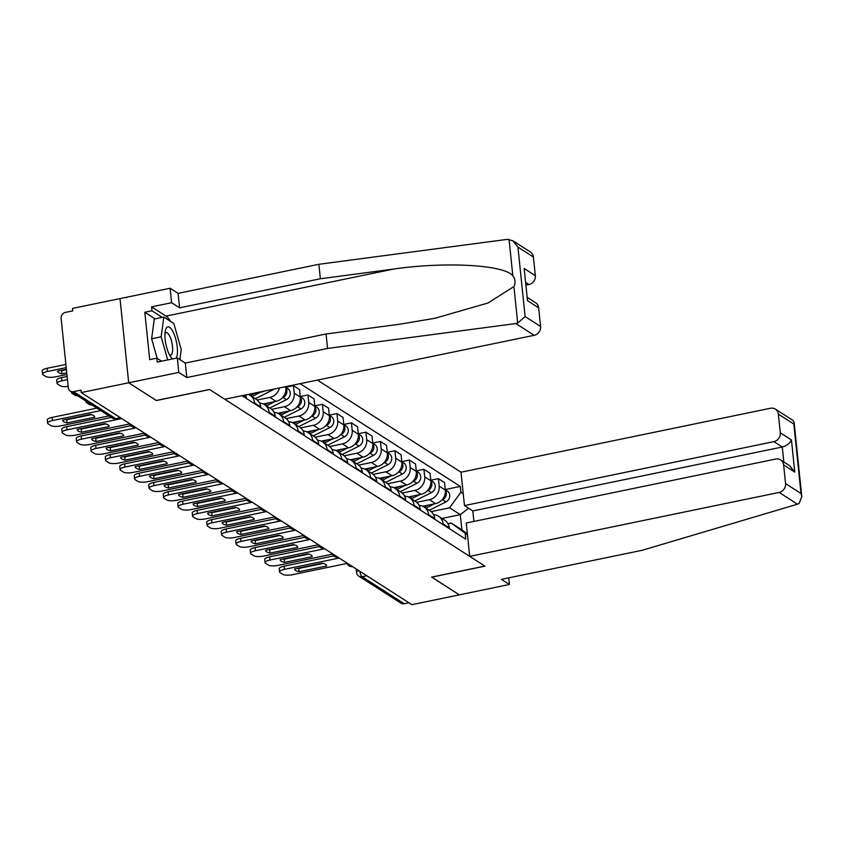 <?xml version="1.0" encoding="UTF-8"?>
<svg xmlns="http://www.w3.org/2000/svg" width="844" height="844" viewBox="0 0 844 844"><rect width="100%" height="100%" fill="white"/><g stroke="black" fill="none" stroke-linecap="round" stroke-linejoin="round"><path stroke-width="1.27" d="M512.857 240.74L530.422 252.008A7.723 6.974 122.7 0 1 533.408 257.03L517.942 247.102L512.857 240.74L507.149 239.379L318.863 264.288L178.095 293.374L170.108 288.247L72.521 308.408L72.774 310.866L65.378 312.396A5.148 4.653 -57.3 0 0 61.116 318.283L68.29 387.734A5.148 4.653 -57.3 0 0 73.576 391.658L115.67 418.656A5.148 1.656 78.3 0 0 116.198 418.793L120.65 417.875M773.906 441.634A7.723 6.974 -57.3 0 0 780.299 432.793L791.45 439.946C789.773 443.406 786.713 445.759 782.272 447.003L773.906 441.634L464.464 505.577L461.014 472.207L317.418 380.106M155.085 318.863L144.809 312.269L149.704 359.628L156.857 358.151L157.269 362.076L177.303 357.94L178.801 372.415L128.699 382.775L120.006 298.597L128.699 382.775L81.224 392.576L411.872 604.663L459.347 594.851L431.738 577.064M527.648 297.658L535.666 302.806A7.723 6.974 122.7 0 1 538.662 307.817L540.582 326.47A7.723 6.974 122.7 0 1 534.189 335.311L224.747 399.254L209.502 389.485L156.298 400.478L128.699 382.775L156.393 400.531L209.597 389.538L484.857 566.092L431.653 577.085L459.347 594.851L509.449 584.491L508.763 577.855M81.224 392.576L80.971 390.128L73.576 391.658M408.907 602.764L404.213 603.734A5.148 4.653 122.7 0 1 400.932 603.154L358.837 576.157A5.148 4.653 -57.3 0 0 362.118 576.726L404.213 603.734M422.77 506.252L435.515 503.625A11.837 10.687 -57.3 0 0 445.326 490.069L444.556 482.589L438.416 478.653L439.186 486.133A11.837 10.687 122.7 0 1 429.385 499.69L416.662 502.317M443.1 523.924L449.23 527.859A11.837 10.687 -57.3 0 0 444.64 520.168L438.511 516.233A11.837 10.687 122.7 0 1 443.1 523.924L443.174 524.694M449.23 527.859L449.314 528.629M430.767 480.225L438.416 478.653M433.594 514.692A11.837 10.687 122.7 0 1 438.511 516.233M408.274 496.958L421.019 494.331A11.837 10.687 -57.3 0 0 430.83 480.774L430.05 473.284L423.92 469.348L424.69 476.839A11.837 10.687 122.7 0 1 414.889 490.396L402.166 493.023M434.808 519.324L434.734 518.564A11.837 10.687 -57.3 0 0 430.145 510.863L424.015 506.927A11.837 10.687 122.7 0 1 428.594 514.629L428.678 515.389M416.271 470.931L423.92 469.348M419.099 505.387A11.837 10.687 122.7 0 1 424.015 506.927M393.779 487.663L406.523 485.026A11.837 10.687 -57.3 0 0 416.335 471.469L415.554 463.989L409.424 460.054L410.195 467.534A11.837 10.687 122.7 0 1 400.383 481.091L387.67 483.717M420.312 510.029L420.238 509.259A11.837 10.687 -57.3 0 0 415.649 501.568L409.519 497.633A11.837 10.687 122.7 0 1 414.098 505.324L414.182 506.094M401.776 461.636L409.424 460.054M404.603 496.093A11.837 10.687 122.7 0 1 409.519 497.633M379.283 478.358L392.027 475.731A11.837 10.687 -57.3 0 0 401.828 462.174L401.058 454.684L394.929 450.759L395.699 458.239A11.837 10.687 122.7 0 1 385.887 471.796L373.175 474.423M405.816 500.735L405.742 499.964A11.837 10.687 -57.3 0 0 401.153 492.274L395.024 488.338A11.837 10.687 122.7 0 1 399.602 496.029L399.687 496.799M387.28 452.331L394.929 450.759M390.107 486.798A11.837 10.687 122.7 0 1 395.024 488.338M364.787 469.064L377.532 466.426A11.837 10.687 -57.3 0 0 387.333 452.869L386.563 445.389L380.433 441.454L381.203 448.945A11.837 10.687 122.7 0 1 371.392 462.501L358.679 465.128M391.321 491.43L391.236 490.67A11.837 10.687 -57.3 0 0 386.657 482.968L380.517 479.033A11.837 10.687 122.7 0 1 385.107 486.735L385.191 487.494M372.784 443.037L380.433 441.454M375.612 477.493A11.837 10.687 122.7 0 1 380.517 479.033M350.281 459.769L363.026 457.131A11.837 10.687 -57.3 0 0 372.837 443.575L372.067 436.095L365.927 432.16L366.707 439.64A11.837 10.687 122.7 0 1 356.896 453.196L344.183 455.823M376.825 482.135L376.74 481.365A11.837 10.687 -57.3 0 0 372.162 473.674L366.022 469.739A11.837 10.687 122.7 0 1 370.611 477.43L370.685 478.2M358.289 433.742L365.927 432.16M361.116 468.198A11.837 10.687 122.7 0 1 366.022 469.739M335.785 450.464L348.53 447.837A11.837 10.687 -57.3 0 0 358.341 434.28L357.571 426.79L351.431 422.855L352.212 430.345A11.837 10.687 122.7 0 1 342.4 443.902L329.688 446.529M362.329 472.84L362.245 472.07A11.837 10.687 -57.3 0 0 357.666 464.369L351.526 460.444A11.837 10.687 122.7 0 1 356.115 468.135L356.189 468.905M343.793 424.437L351.431 422.855M346.61 458.893A11.837 10.687 122.7 0 1 351.526 460.444M321.29 441.169L334.034 438.532A11.837 10.687 -57.3 0 0 343.846 424.975L343.075 417.495L336.935 413.56L337.716 421.04A11.837 10.687 122.7 0 1 327.905 434.597L315.192 437.224M347.833 463.535L347.749 462.765A11.837 10.687 -57.3 0 0 343.16 455.074L337.03 451.139A11.837 10.687 122.7 0 1 341.62 458.841L341.693 459.6M329.287 415.142L336.935 413.56M332.114 449.599A11.837 10.687 122.7 0 1 337.03 451.139M306.794 431.875L319.538 429.237A11.837 10.687 -57.3 0 0 329.35 415.681L328.569 408.201L322.44 404.265L323.21 411.745A11.837 10.687 122.7 0 1 313.409 425.302L300.686 427.929M333.327 454.241L333.253 453.471A11.837 10.687 -57.3 0 0 328.664 445.78L322.535 441.845A11.837 10.687 122.7 0 1 327.124 449.536L327.198 450.306M314.791 405.837L322.44 404.265M317.618 440.304A11.837 10.687 122.7 0 1 322.535 441.845M292.298 422.57L305.043 419.943A11.837 10.687 -57.3 0 0 314.854 406.386L314.073 398.896L307.944 394.96L308.714 402.451A11.837 10.687 122.7 0 1 298.913 416.008L286.19 418.635M318.832 444.936L318.758 444.176A11.837 10.687 -57.3 0 0 314.168 436.475L308.039 432.539A11.837 10.687 122.7 0 1 312.618 440.241L312.702 441.011M300.295 396.543L307.944 394.96M303.123 430.999A11.837 10.687 122.7 0 1 308.039 432.539M277.803 413.275L290.547 410.638A11.837 10.687 -57.3 0 0 300.348 397.081L299.578 389.601L293.448 385.666L294.218 393.146A11.837 10.687 122.7 0 1 284.407 406.702L271.694 409.329M304.336 435.641L304.262 434.871A11.837 10.687 -57.3 0 0 299.673 427.18L293.543 423.245A11.837 10.687 122.7 0 1 298.122 430.936L298.206 431.706M285.799 387.248L293.448 385.666M288.627 421.705A11.837 10.687 122.7 0 1 293.543 423.245M263.307 403.97L276.051 401.343A11.837 10.687 -57.3 0 0 285.852 387.786L285.736 386.647M289.84 426.347L289.766 425.576A11.837 10.687 -57.3 0 0 285.177 417.885L279.047 413.95A11.837 10.687 122.7 0 1 283.626 421.641L283.711 422.411M279.438 387.955A11.837 10.687 122.7 0 1 269.911 397.408L257.198 400.035M274.131 412.41A11.837 10.687 122.7 0 1 279.047 413.95M248.801 394.675L261.545 392.038A11.837 10.687 -57.3 0 0 264.351 391.067M275.344 417.041L275.26 416.282A11.837 10.687 -57.3 0 0 270.681 408.58L264.541 404.645A11.837 10.687 122.7 0 1 269.13 412.347L269.215 413.106M259.635 403.105A11.837 10.687 122.7 0 1 264.541 404.645M260.849 407.747L260.764 406.977A11.837 10.687 -57.3 0 0 256.186 399.286L250.046 395.351A11.837 10.687 122.7 0 1 254.635 403.042L254.709 403.812M248.168 394.412A11.837 10.687 122.7 0 1 250.046 395.351M246.353 398.452L246.269 397.682A11.837 10.687 -57.3 0 0 245.636 394.939M441.971 518.448L460.296 514.661L449.609 507.803L431.168 511.612M447.932 523.691L451.181 523.016L461.868 529.874L460.296 514.661L468.631 508.257M467.492 534.906L451.181 523.016M242.038 395.678L465.761 539.179L465.171 533.408M449.609 507.803L460.908 492.189L460.307 486.418L300.126 383.682M460.908 492.189L463.229 493.677M445.273 489.531L460.307 486.418M467.376 533.83L461.868 529.874M323.284 563.412L298.692 568.497A16.078 4.568 -5.9 0 1 297.689 568.265M339.172 558.032L284.449 569.341A7.723 2.194 174.1 0 0 279.554 571.926L279.227 568.729A7.723 2.194 -5.9 0 1 284.111 566.155L333.76 555.89M299.019 571.694L326.649 565.976A16.078 4.568 -5.9 0 0 326.649 565.786A16.078 4.568 -5.9 0 0 322.281 563.18L294.651 568.888A16.078 4.568 -5.9 0 0 294.651 569.088A16.078 4.568 -5.9 0 0 299.019 571.694L298.692 568.497M279.554 571.926A7.723 2.194 174.1 0 0 280.071 572.612L282.772 574.342A7.723 2.194 174.1 0 0 292.72 574.648L347.095 563.412M425.893 508.141L434.46 503.847M441.644 500.239L442.583 499.764A6.435 5.813 -57.3 0 0 445.337 490.153M429.237 510.282L445.927 501.916A6.435 5.813 -57.3 0 0 449.694 496.504A6.435 5.813 -57.3 0 0 447.214 490.902L445.284 489.668M424.321 507.128L428.341 505.102M274.427 518.976A7.723 2.194 -5.9 0 1 275.387 518.269M308.788 554.118L284.185 559.203A16.078 4.568 -5.9 0 1 283.194 558.96M324.676 548.737L269.953 560.047A7.723 2.194 174.1 0 0 265.058 562.621L264.731 559.435A7.723 2.194 -5.9 0 1 269.616 556.85L319.264 546.596M284.523 562.389L312.153 556.681A16.078 4.568 -5.9 0 0 312.153 556.481A16.078 4.568 -5.9 0 0 307.786 553.875L280.155 559.593A16.078 4.568 -5.9 0 0 280.155 559.794A16.078 4.568 -5.9 0 0 284.523 562.389L284.185 559.203M265.058 562.621A7.723 2.194 174.1 0 0 265.575 563.307L268.276 565.037A7.723 2.194 174.1 0 0 278.214 565.353L332.599 554.107M294.292 544.823L269.69 549.898A16.078 4.568 -5.9 0 1 268.698 549.666M310.181 539.432L255.447 550.742A7.723 2.194 174.1 0 0 250.562 553.326L250.235 550.14A7.723 2.194 -5.9 0 1 255.12 547.556L304.768 537.29M270.027 553.094L297.658 547.387A16.078 4.568 -5.9 0 0 297.647 547.186A16.078 4.568 -5.9 0 0 293.29 544.58L265.66 550.288A16.078 4.568 -5.9 0 0 265.66 550.488A16.078 4.568 -5.9 0 0 270.027 553.094L269.69 549.898M250.562 553.326A7.723 2.194 174.1 0 0 251.079 554.012L253.78 555.742A7.723 2.194 174.1 0 0 263.718 556.048L318.104 544.813M469.707 556.375L779.16 492.432A7.723 6.974 -57.3 0 0 785.553 483.591L783.622 464.938A7.723 6.974 -57.3 0 0 780.637 459.927A7.723 6.974 -57.3 0 0 775.71 459.062L466.257 523.006L469.707 556.375L484.952 566.155L431.748 577.148M785.553 483.591L801.019 493.518L801.8 496.673L799.025 503.53L797.496 504.195L642.221 550.277L501.452 579.364L509.449 584.491M780.299 432.793L778.379 414.151A7.723 6.974 -57.3 0 0 775.383 409.129A7.723 6.974 -57.3 0 0 770.456 408.264L461.014 472.207M783.812 461.963L782.272 447.003L472.819 510.947L473.906 521.423M472.819 510.947L464.464 505.577M780.637 459.927L789.699 465.74L794.774 472.091L783.622 464.938M775.383 409.129L792.949 420.396L794.109 422.285L793.845 424.068L778.379 414.151M534.189 335.311L515.842 323.547L517.699 323.083L525.116 316.553L540.582 326.47M177.303 357.94L185.3 363.068L326.069 333.981L399.212 324.296L434.86 318.293L487.99 303.007L513.933 286.559C515.747 282.772 515.378 279.206 512.825 275.872C504.754 264.826 445.4 261.45 393.504 269.088L320.361 278.763L179.593 307.849L171.596 302.722L151.561 306.868L165.962 316.11A28.949 9.305 -101.7 0 1 170.562 321.385M326.069 333.981L327.556 348.456L186.798 377.542L178.801 372.415M515.842 323.547L327.556 348.456M185.3 363.068L186.798 377.542M533.408 257.03L535.339 275.671A7.723 6.974 122.7 0 1 528.945 284.512L526.097 282.698M526.339 285.05L528.945 284.512M144.809 312.269L151.962 310.792L151.561 306.868M170.108 288.247L171.596 302.722M178.095 293.374L179.593 307.849M318.863 264.288L320.361 278.763M156.857 358.151L161.584 361.19M162.238 317.386L151.962 310.792M538.662 307.817L527.511 300.675L524.187 268.519L535.339 275.671M176.227 358.162A16.722 5.38 78.3 0 0 177.24 347.095A16.722 5.38 78.3 0 0 171.532 329.287A16.722 5.38 78.3 0 0 165.371 330.616A16.722 5.38 78.3 0 0 165.16 339.341A16.722 5.38 78.3 0 0 170.836 357.107A16.722 5.38 78.3 0 0 172.514 358.932M169.37 354.628A11.447 3.682 78.3 0 0 170.699 355.018A11.447 3.682 78.3 0 0 172.514 346.451A11.447 3.682 78.3 0 0 166.057 332.589A11.447 3.682 78.3 0 0 164.991 333.475M157.153 358.341L151.625 338.76L154.273 319.032L163.81 317.059L173.843 323.495L181.238 349.659L179.899 359.607M167.703 359.924L161.172 336.788L163.81 317.059M151.625 338.76L161.172 336.788M411.397 498.836L419.964 494.542M427.148 490.944L428.087 490.469A6.435 5.813 -57.3 0 0 430.83 480.858M414.742 500.988L431.432 492.611A6.435 5.813 -57.3 0 0 435.198 487.21A6.435 5.813 -57.3 0 0 432.719 481.607L430.788 480.363M409.815 497.823L413.845 495.808M259.931 509.681A7.723 2.194 -5.9 0 1 260.891 508.974M396.902 489.541L405.468 485.247M412.653 481.639L413.592 481.175A6.435 5.813 -57.3 0 0 416.335 471.553M400.246 491.693L416.936 483.317A6.435 5.813 -57.3 0 0 420.702 477.915A6.435 5.813 -57.3 0 0 418.223 472.313L416.292 471.068M395.319 488.528L399.349 486.513M245.435 500.376A7.723 2.194 -5.9 0 1 246.395 499.68M279.797 535.518L255.194 540.603A16.078 4.568 -5.9 0 1 254.192 540.36M295.685 530.137L240.951 541.447A7.723 2.194 174.1 0 0 236.067 544.032L235.729 540.835A7.723 2.194 -5.9 0 1 240.624 538.261L290.273 527.996M255.521 543.8L283.162 538.082A16.078 4.568 -5.9 0 0 283.151 537.881A16.078 4.568 -5.9 0 0 278.794 535.286L251.153 540.993A16.078 4.568 -5.9 0 0 251.164 541.194A16.078 4.568 -5.9 0 0 255.521 543.8L255.194 540.603M236.067 544.032A7.723 2.194 174.1 0 0 236.584 544.718L239.285 546.437A7.723 2.194 174.1 0 0 249.223 546.754L303.597 535.518M265.29 526.223L240.698 531.309A16.078 4.568 -5.9 0 1 239.696 531.066M281.189 520.843L226.456 532.153A7.723 2.194 174.1 0 0 221.571 534.727L221.233 531.541A7.723 2.194 -5.9 0 1 226.129 528.956L275.777 518.701M241.025 534.495L268.666 528.787A16.078 4.568 -5.9 0 0 268.656 528.587A16.078 4.568 -5.9 0 0 264.299 525.981L236.658 531.699A16.078 4.568 -5.9 0 0 236.668 531.889A16.078 4.568 -5.9 0 0 241.025 534.495L240.698 531.309M221.571 534.727A7.723 2.194 174.1 0 0 222.088 535.413L224.778 537.143A7.723 2.194 174.1 0 0 234.727 537.449L289.102 526.213M250.795 516.929L226.203 522.003A16.078 4.568 -5.9 0 1 225.2 521.771M266.693 511.538L211.96 522.847A7.723 2.194 174.1 0 0 207.065 525.432L206.738 522.246A7.723 2.194 -5.9 0 1 211.633 519.661L261.281 509.396M226.53 525.2L254.171 519.493A16.078 4.568 -5.9 0 0 254.16 519.292A16.078 4.568 -5.9 0 0 249.803 516.686L222.162 522.394A16.078 4.568 -5.9 0 0 222.172 522.594A16.078 4.568 -5.9 0 0 226.53 525.2L226.203 522.003M207.065 525.432A7.723 2.194 174.1 0 0 207.592 526.118L210.283 527.848A7.723 2.194 174.1 0 0 220.231 528.154L274.606 516.918M382.406 480.247L390.972 475.942M398.146 472.345L399.085 471.87A6.435 5.813 -57.3 0 0 401.839 462.259M385.75 482.388L402.44 474.022A6.435 5.813 -57.3 0 0 406.207 468.61A6.435 5.813 -57.3 0 0 403.727 463.008L401.786 461.773M380.823 479.234L384.853 477.208M230.939 491.081A7.723 2.194 -5.9 0 1 231.9 490.375M367.91 470.941L376.477 466.648M383.651 463.05L384.59 462.575A6.435 5.813 -57.3 0 0 387.343 452.964M371.254 473.094L387.934 464.717A6.435 5.813 -57.3 0 0 391.711 459.315A6.435 5.813 -57.3 0 0 389.232 453.713L387.291 452.468M366.328 469.929L370.358 467.914M216.444 481.787A7.723 2.194 -5.9 0 1 217.404 481.08M353.414 461.647L361.981 457.353M369.155 453.745L370.094 453.281A6.435 5.813 -57.3 0 0 372.848 443.659M356.759 463.789L373.438 455.422A6.435 5.813 -57.3 0 0 377.215 450.021A6.435 5.813 -57.3 0 0 374.736 444.408L372.795 443.174M351.832 460.634L355.862 458.619M201.938 472.482A7.723 2.194 -5.9 0 1 202.908 471.775M236.299 507.624L211.707 512.709A16.078 4.568 -5.9 0 1 210.705 512.466M252.187 502.243L197.464 513.553A7.723 2.194 174.1 0 0 192.569 516.138L192.242 512.941A7.723 2.194 -5.9 0 1 197.137 510.356L246.786 500.102M212.034 515.895L239.664 510.187A16.078 4.568 -5.9 0 0 239.664 509.987A16.078 4.568 -5.9 0 0 235.297 507.392L207.666 513.099A16.078 4.568 -5.9 0 0 207.677 513.3A16.078 4.568 -5.9 0 0 212.034 515.895L211.707 512.709M192.569 516.138A7.723 2.194 174.1 0 0 193.097 516.823L195.787 518.543A7.723 2.194 174.1 0 0 205.736 518.86L260.11 507.624M338.919 452.352L347.475 448.048M354.659 444.45L355.598 443.976A6.435 5.813 -57.3 0 0 358.352 434.365M342.263 454.494L358.943 446.128A6.435 5.813 -57.3 0 0 362.72 440.716A6.435 5.813 -57.3 0 0 360.24 435.114L358.299 433.869M337.336 451.34L341.356 449.314M187.442 463.187A7.723 2.194 -5.9 0 1 188.412 462.48M221.803 498.329L197.211 503.414A16.078 4.568 -5.9 0 1 196.209 503.172M237.691 492.949L182.969 504.248A7.723 2.194 174.1 0 0 178.073 506.833L177.746 503.646A7.723 2.194 -5.9 0 1 182.631 501.062L232.29 490.807M197.538 506.6L225.169 500.893A16.078 4.568 -5.9 0 0 225.169 500.692A16.078 4.568 -5.9 0 0 220.801 498.087L193.17 503.794A16.078 4.568 -5.9 0 0 193.17 503.995A16.078 4.568 -5.9 0 0 197.538 506.6L197.211 503.414M178.073 506.833A7.723 2.194 174.1 0 0 178.601 507.518L181.291 509.248A7.723 2.194 174.1 0 0 191.24 509.554L245.615 498.319M324.412 443.047L332.979 438.753M340.164 435.145L341.103 434.681A6.435 5.813 -57.3 0 0 343.856 425.07M327.767 445.199L344.447 436.823A6.435 5.813 -57.3 0 0 348.224 431.421A6.435 5.813 -57.3 0 0 345.734 425.819L343.803 424.574M322.841 442.034L326.86 440.019M172.946 453.893A7.723 2.194 -5.9 0 1 173.917 453.186M207.307 489.035L182.705 494.109A16.078 4.568 -5.9 0 1 181.713 493.877M223.196 483.644L168.473 494.953A7.723 2.194 174.1 0 0 163.578 497.538L163.251 494.341A7.723 2.194 -5.9 0 1 168.135 491.767L217.784 481.502M183.042 497.306L210.673 491.588A16.078 4.568 -5.9 0 0 210.673 491.398A16.078 4.568 -5.9 0 0 206.305 488.792L178.675 494.5A16.078 4.568 -5.9 0 0 178.675 494.7A16.078 4.568 -5.9 0 0 183.042 497.306L182.705 494.109M163.578 497.538A7.723 2.194 174.1 0 0 164.095 498.224L166.795 499.954A7.723 2.194 174.1 0 0 176.744 500.26L231.119 489.024M309.917 433.753L318.483 429.459M325.668 425.851L326.607 425.376A6.435 5.813 -57.3 0 0 329.36 415.765M313.261 435.894L329.951 427.528A6.435 5.813 -57.3 0 0 333.718 422.127A6.435 5.813 -57.3 0 0 331.238 416.514L329.308 415.28M308.345 432.74L312.364 430.714M158.45 444.588A7.723 2.194 -5.9 0 1 159.41 443.881M192.812 479.73L168.209 484.815A16.078 4.568 -5.9 0 1 167.218 484.572M208.7 474.349L153.967 485.659A7.723 2.194 174.1 0 0 149.082 488.233L148.755 485.047A7.723 2.194 -5.9 0 1 153.64 482.462L203.288 472.207M168.547 488.001L196.177 482.293A16.078 4.568 -5.9 0 0 196.177 482.093A16.078 4.568 -5.9 0 0 191.81 479.487L164.179 485.205A16.078 4.568 -5.9 0 0 164.179 485.406A16.078 4.568 -5.9 0 0 168.547 488.001L168.209 484.815M149.082 488.233A7.723 2.194 174.1 0 0 149.599 488.919L152.3 490.649A7.723 2.194 174.1 0 0 162.238 490.965L216.623 479.73M295.421 424.458L303.988 420.154M311.172 416.556L312.111 416.081A6.435 5.813 -57.3 0 0 314.854 406.47M298.765 426.6L315.456 418.223A6.435 5.813 -57.3 0 0 319.222 412.822A6.435 5.813 -57.3 0 0 316.743 407.219L314.812 405.975M293.839 423.435L297.869 421.42M143.955 435.293A7.723 2.194 -5.9 0 1 144.915 434.586M178.316 470.435L153.713 475.52A16.078 4.568 -5.9 0 1 152.722 475.277M194.204 465.044L139.471 476.354A7.723 2.194 174.1 0 0 134.586 478.938L134.259 475.752A7.723 2.194 -5.9 0 1 139.144 473.167L188.792 462.913M154.041 478.706L181.682 472.999A16.078 4.568 -5.9 0 0 181.671 472.798A16.078 4.568 -5.9 0 0 177.314 470.192L149.673 475.9A16.078 4.568 -5.9 0 0 149.683 476.1A16.078 4.568 -5.9 0 0 154.041 478.706L153.713 475.52M134.586 478.938A7.723 2.194 174.1 0 0 135.103 479.624L137.804 481.354A7.723 2.194 174.1 0 0 147.742 481.66L202.127 470.424M280.925 415.153L289.492 410.859M296.666 407.251L297.605 406.787A6.435 5.813 -57.3 0 0 300.358 397.165M284.27 417.305L300.96 408.929A6.435 5.813 -57.3 0 0 304.726 403.527A6.435 5.813 -57.3 0 0 302.247 397.925L300.316 396.68M279.343 414.14L283.373 412.125M129.459 425.988A7.723 2.194 -5.9 0 1 130.419 425.292M163.81 461.13L139.218 466.215A16.078 4.568 -5.9 0 1 138.216 465.972M179.709 455.749L124.975 467.059A7.723 2.194 174.1 0 0 120.091 469.644L119.753 466.447A7.723 2.194 -5.9 0 1 124.648 463.873L174.297 453.608M139.545 469.412L167.186 463.694A16.078 4.568 -5.9 0 0 167.175 463.493A16.078 4.568 -5.9 0 0 162.818 460.898L135.177 466.605A16.078 4.568 -5.9 0 0 135.188 466.806A16.078 4.568 -5.9 0 0 139.545 469.412L139.218 466.215M120.091 469.644A7.723 2.194 174.1 0 0 120.608 470.33L123.298 472.049A7.723 2.194 174.1 0 0 133.246 472.366L187.621 461.13M266.43 405.858L274.996 401.554M282.17 397.957L283.109 397.482A6.435 5.813 -57.3 0 0 285.863 387.871M269.774 408L286.454 399.634A6.435 5.813 -57.3 0 0 290.231 394.222A6.435 5.813 -57.3 0 0 287.751 388.62L285.81 387.385M264.847 404.846L268.877 402.82M149.314 451.835L124.722 456.921A16.078 4.568 -5.9 0 1 123.72 456.678M165.213 446.455L110.48 457.764A7.723 2.194 174.1 0 0 105.595 460.339L105.257 457.153A7.723 2.194 -5.9 0 1 110.153 454.568L159.801 444.313M125.049 460.107L152.69 454.399A16.078 4.568 -5.9 0 0 152.68 454.199A16.078 4.568 -5.9 0 0 148.322 451.593L120.681 457.311A16.078 4.568 -5.9 0 0 120.692 457.501A16.078 4.568 -5.9 0 0 125.049 460.107L124.722 456.921M105.595 460.339A7.723 2.194 174.1 0 0 106.112 461.024L108.802 462.755A7.723 2.194 174.1 0 0 118.751 463.061L173.125 451.825M251.934 396.553L260.501 392.26M255.278 398.706L271.958 390.329A6.435 5.813 -57.3 0 0 273.614 389.158M250.351 395.541L254.382 393.526M134.818 442.541L110.226 447.615A16.078 4.568 -5.9 0 1 109.224 447.383M150.717 437.15L95.984 448.459A7.723 2.194 174.1 0 0 91.089 451.044L90.762 447.858A7.723 2.194 -5.9 0 1 95.657 445.273L145.305 435.008M110.553 450.812L138.184 445.104A16.078 4.568 -5.9 0 0 138.184 444.904A16.078 4.568 -5.9 0 0 133.816 442.298L106.186 448.006A16.078 4.568 -5.9 0 0 106.196 448.206A16.078 4.568 -5.9 0 0 110.553 450.812L110.226 447.615M91.089 451.044A7.723 2.194 174.1 0 0 91.616 451.73L94.306 453.46A7.723 2.194 174.1 0 0 104.255 453.766L158.63 442.53M86.257 401.322A7.723 2.194 174.1 0 0 86.025 401.966A7.723 2.194 174.1 0 0 86.542 402.651L89.232 404.381A7.723 2.194 174.1 0 0 92.218 405.141M120.323 433.236L95.731 438.321A16.078 4.568 -5.9 0 1 94.728 438.078M136.211 427.855L81.488 439.165A7.723 2.194 174.1 0 0 76.593 441.75L76.266 438.553A7.723 2.194 -5.9 0 1 81.161 435.968L130.809 425.714M96.058 441.507L123.688 435.799A16.078 4.568 -5.9 0 0 123.688 435.599A16.078 4.568 -5.9 0 0 119.32 433.004L91.69 438.711A16.078 4.568 -5.9 0 0 91.69 438.912A16.078 4.568 -5.9 0 0 96.058 441.507L95.731 438.321M76.593 441.75A7.723 2.194 174.1 0 0 77.12 442.435L79.811 444.155A7.723 2.194 174.1 0 0 89.759 444.471L144.134 433.236M71.761 392.027A7.723 2.194 174.1 0 0 71.529 392.671A7.723 2.194 174.1 0 0 72.046 393.346L74.736 395.076A7.723 2.194 174.1 0 0 77.722 395.847M105.827 423.941L81.235 429.026A16.078 4.568 -5.9 0 1 80.233 428.784M121.715 418.561L66.992 429.86A7.723 2.194 174.1 0 0 62.097 432.444L61.77 429.258A7.723 2.194 -5.9 0 1 66.655 426.674L111.376 417.432M81.562 432.212L109.192 426.505A16.078 4.568 -5.9 0 0 109.192 426.304A16.078 4.568 -5.9 0 0 104.825 423.699L77.194 429.417A16.078 4.568 -5.9 0 0 77.194 429.607A16.078 4.568 -5.9 0 0 81.562 432.212L81.235 429.026M62.097 432.444A7.723 2.194 174.1 0 0 62.614 433.13L65.315 434.86A7.723 2.194 174.1 0 0 75.264 435.166L129.638 423.931M67.457 379.642L61.918 380.781A7.723 2.194 174.1 0 0 57.023 383.366A7.723 2.194 174.1 0 0 57.55 384.052L60.24 385.782A7.723 2.194 174.1 0 0 68.153 386.425M57.023 383.366L56.696 380.18A7.723 2.194 -5.9 0 1 61.591 377.595L61.918 380.781M67.13 376.456L61.591 377.595M91.331 414.647L66.729 419.721A16.078 4.568 -5.9 0 1 65.737 419.489M100.721 410.595L52.497 420.565A7.723 2.194 174.1 0 0 47.602 423.15L47.275 419.953A7.723 2.194 -5.9 0 1 52.159 417.379L96.881 408.137M67.066 422.918L94.697 417.2A16.078 4.568 -5.9 0 0 94.697 417.01A16.078 4.568 -5.9 0 0 90.329 414.404L62.699 420.112A16.078 4.568 -5.9 0 0 62.699 420.312A16.078 4.568 -5.9 0 0 67.066 422.918L66.729 419.721M47.602 423.15A7.723 2.194 174.1 0 0 48.119 423.836L50.819 425.566A7.723 2.194 174.1 0 0 60.757 425.872L108.992 415.902M66.381 369.229L57.624 371.033A16.078 4.568 174.1 0 0 57.624 371.233A16.078 4.568 174.1 0 0 61.992 373.839L66.75 372.848M66.212 367.604L47.422 371.487A7.723 2.194 174.1 0 0 42.527 374.071A7.723 2.194 174.1 0 0 43.055 374.757L45.745 376.487A7.723 2.194 174.1 0 0 55.693 376.793L66.919 374.472M66.423 369.661L61.665 370.643L61.992 373.839M60.662 370.411A16.078 4.568 174.1 0 0 61.665 370.643M42.527 374.071L42.2 370.875A7.723 2.194 -5.9 0 1 47.095 368.3L47.422 371.487M65.885 364.418L47.095 368.3M269.911 397.408L276.051 401.343M284.407 406.702L290.547 410.638M298.913 416.008L305.043 419.943M313.409 425.302L319.538 429.237M327.905 434.597L334.034 438.532M342.4 443.902L348.53 447.837M356.896 453.196L363.026 457.131M371.392 462.501L377.532 466.426M385.887 471.796L392.027 475.731M400.383 481.091L406.523 485.026M414.889 490.396L421.019 494.331M429.385 499.69L435.515 503.625M242.882 395.509L246.269 397.682M254.635 403.042L260.764 406.977M269.13 412.347L275.26 416.282M283.626 421.641L289.766 425.576M298.122 430.936L304.262 434.871M312.618 440.241L318.758 444.176M327.124 449.536L333.253 453.471M341.62 458.841L347.749 462.765M356.115 468.135L362.245 472.07M370.611 477.43L376.74 481.365M385.107 486.735L391.236 490.67M399.602 496.029L405.742 499.964M414.098 505.324L420.238 509.259M428.594 514.629L434.734 518.564M284.491 386.911L285.852 387.786M294.218 393.146L300.348 397.081M308.714 402.451L314.854 406.386M323.21 411.745L329.35 415.681M337.716 421.04L343.846 424.975M352.212 430.345L358.341 434.28M366.707 439.64L372.837 443.575M381.203 448.945L387.333 452.869M395.699 458.239L401.828 462.174M410.195 467.534L416.335 471.469M424.69 476.839L430.83 480.774M439.186 486.133L445.326 490.069M359.839 571.282A5.148 1.656 78.3 0 0 362.118 576.726L366.813 575.756M120.365 417.685L115.67 418.656A5.148 4.653 -57.3 0 1 112.379 418.075A5.148 5.148 0 0 0 116.198 418.793M358.837 576.157A5.148 5.148 0 0 1 356.495 572.348A5.148 1.466 -5.9 0 1 359.069 570.787M284.449 569.341L284.111 566.155M442.583 499.764L445.927 501.916M269.953 560.047L269.616 556.85M255.447 550.742L255.12 547.556M801.019 493.518L793.845 424.068M791.45 439.946L794.774 472.091M797.496 504.195L779.16 492.432M517.699 323.083L513.933 286.559M512.825 275.872L509.048 239.337M517.942 247.102L525.116 316.553M527.511 300.675L524.187 268.519M165.962 316.11L393.504 269.088M428.087 490.469L431.432 492.611M413.592 481.175L416.936 483.317M240.951 541.447L240.624 538.261M226.456 532.153L226.129 528.956M211.96 522.847L211.633 519.661M399.085 471.87L402.44 474.022M384.59 462.575L387.934 464.717M370.094 453.281L373.438 455.422M197.464 513.553L197.137 510.356M355.598 443.976L358.943 446.128M182.969 504.248L182.631 501.062M341.103 434.681L344.447 436.823M168.473 494.953L168.135 491.767M326.607 425.376L329.951 427.528M153.967 485.659L153.64 482.462M312.111 416.081L315.456 418.223M139.471 476.354L139.144 473.167M297.605 406.787L300.96 408.929M124.975 467.059L124.648 463.873M283.109 397.482L286.454 399.634M110.48 457.764L110.153 454.568M270.977 389.706L271.958 390.329M95.984 448.459L95.657 445.273M81.488 439.165L81.161 435.968M66.992 429.86L66.655 426.674M52.497 420.565L52.159 417.379M346.958 563.032A5.148 5.148 0 0 0 352.592 566.64M332.462 553.727A5.148 5.148 0 0 0 338.096 557.335M317.966 544.433A5.148 5.148 0 0 0 323.59 548.041M303.471 535.128A5.148 5.148 0 0 0 309.094 538.736M288.975 525.833A5.148 5.148 0 0 0 294.598 529.441M274.479 516.539A5.148 5.148 0 0 0 280.102 520.147M259.984 507.233A5.148 5.148 0 0 0 265.607 510.842M245.477 497.939A5.148 5.148 0 0 0 251.111 501.547M230.982 488.644A5.148 5.148 0 0 0 236.615 492.252M216.486 479.339A5.148 5.148 0 0 0 222.109 482.947M201.99 470.045A5.148 5.148 0 0 0 207.613 473.653M187.495 460.74A5.148 5.148 0 0 0 193.118 464.358M172.999 451.445A5.148 5.148 0 0 0 178.622 455.053M158.503 442.151A5.148 5.148 0 0 0 164.126 445.759M143.997 432.845A5.148 5.148 0 0 0 149.631 436.453M129.501 423.551A5.148 5.148 0 0 0 135.135 427.159M112.379 418.075L70.284 391.078M356.495 572.348L356.136 568.909M801.8 496.673L794.109 422.285M85.93 401.111L86.025 401.966M71.434 391.816L71.529 392.671"/></g></svg>
